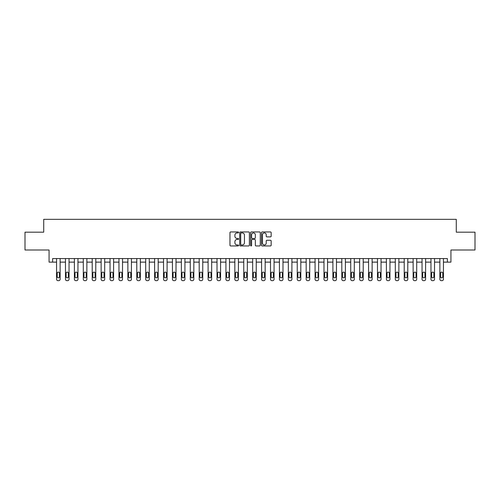 <?xml version="1.0" encoding="UTF-8"?>
<svg xmlns="http://www.w3.org/2000/svg" width="500" height="500" viewBox="0 0 500 500"><rect width="100%" height="100%" fill="white"/><g stroke="black" fill="none" stroke-linecap="round" stroke-linejoin="round"><path stroke-width="0.75" d="M238.588 232.438A0.488 0.488 0 0 0 238.1 231.944L230.662 231.944A0.7 0.7 0 0 0 229.963 232.644L229.963 245.244A0.7 0.7 0 0 0 230.662 245.944L238.1 245.944A0.488 0.488 0 0 0 238.588 245.456A0.488 0.488 0 0 0 238.1 244.969L237.138 244.969A2.237 2.237 0 0 1 234.9 242.725L234.9 241.675A2.237 2.237 0 0 1 237.138 239.438L238.1 239.438A0.488 0.488 0 0 0 238.588 238.944A0.488 0.488 0 0 0 238.1 238.456L237.138 238.456A2.237 2.237 0 0 1 234.9 236.219L234.9 235.169A2.237 2.237 0 0 1 237.138 232.925L238.1 232.925A0.488 0.488 0 0 0 238.588 232.438M270.456 236.881A0.7 0.7 0 0 0 271.156 236.181L271.156 232.644A0.7 0.7 0 0 0 270.456 231.944L262.2 231.944A0.7 0.7 0 0 0 261.5 232.644L261.5 245.244A0.7 0.7 0 0 0 262.2 245.944L270.456 245.944A0.7 0.7 0 0 0 271.156 245.244L271.156 240.975A0.7 0.7 0 0 0 270.456 240.275L266.925 240.275A0.7 0.7 0 0 0 266.225 240.975L266.225 243.094A1.875 1.875 0 0 1 264.35 244.969A1.875 1.875 0 0 1 262.475 243.094L262.475 234.8A1.875 1.875 0 0 1 264.35 232.925A1.875 1.875 0 0 1 266.225 234.8L266.225 236.181A0.7 0.7 0 0 0 266.925 236.881L270.456 236.881M447.362 262.125L450.931 262.125L450.931 250L475 250L475 232.169L456.281 232.169L456.281 219.338L43.719 219.338L43.719 232.169L25 232.169L25 250L49.069 250L49.069 262.125L56.556 262.125L56.556 279.237A1.425 1.425 0 0 0 57.981 280.663L58.694 280.663A1.425 1.425 0 0 0 60.125 279.237L60.125 262.125L65.469 262.125L65.469 279.237A1.425 1.425 0 0 0 66.9 280.663L67.613 280.663A1.425 1.425 0 0 0 69.037 279.237L69.037 262.125L74.388 262.125L74.388 279.237A1.425 1.425 0 0 0 75.812 280.663L76.525 280.663A1.425 1.425 0 0 0 77.95 279.237L77.95 262.125L83.3 262.125L83.3 279.237A1.425 1.425 0 0 0 84.725 280.663L85.438 280.663A1.425 1.425 0 0 0 86.869 279.237L86.869 262.125L92.212 262.125L92.212 279.237A1.425 1.425 0 0 0 93.644 280.663L94.356 280.663A1.425 1.425 0 0 0 95.781 279.237L95.781 262.125L101.131 262.125L101.131 279.237A1.425 1.425 0 0 0 102.556 280.663L103.269 280.663A1.425 1.425 0 0 0 104.694 279.237L104.694 262.125L110.044 262.125L110.044 279.237A1.425 1.425 0 0 0 111.469 280.663L112.181 280.663A1.425 1.425 0 0 0 113.606 279.237L113.606 262.125L118.956 262.125L118.956 279.237A1.425 1.425 0 0 0 120.381 280.663L121.1 280.663A1.425 1.425 0 0 0 122.525 279.237L122.525 262.125L127.875 262.125L127.875 279.237A1.425 1.425 0 0 0 129.3 280.663L130.013 280.663A1.425 1.425 0 0 0 131.438 279.237L131.438 262.125L136.788 262.125L136.788 279.237A1.425 1.425 0 0 0 138.212 280.663L138.925 280.663A1.425 1.425 0 0 0 140.35 279.237L140.35 262.125L145.7 262.125L145.7 279.237A1.425 1.425 0 0 0 147.125 280.663L147.844 280.663A1.425 1.425 0 0 0 149.269 279.237L149.269 262.125L154.619 262.125L154.619 279.237A1.425 1.425 0 0 0 156.044 280.663L156.756 280.663A1.425 1.425 0 0 0 158.181 279.237L158.181 262.125L163.531 262.125L163.531 279.237A1.425 1.425 0 0 0 164.956 280.663L165.669 280.663A1.425 1.425 0 0 0 167.094 279.237L167.094 262.125L172.444 262.125L172.444 279.237A1.425 1.425 0 0 0 173.869 280.663L174.581 280.663A1.425 1.425 0 0 0 176.012 279.237L176.012 262.125L181.356 262.125L181.356 279.237A1.425 1.425 0 0 0 182.787 280.663L183.5 280.663A1.425 1.425 0 0 0 184.925 279.237L184.925 262.125L190.275 262.125L190.275 279.237A1.425 1.425 0 0 0 191.7 280.663L192.413 280.663A1.425 1.425 0 0 0 193.837 279.237L193.837 262.125L199.188 262.125L199.188 279.237A1.425 1.425 0 0 0 200.613 280.663L201.325 280.663A1.425 1.425 0 0 0 202.756 279.237L202.756 262.125L208.1 262.125L208.1 279.237A1.425 1.425 0 0 0 209.531 280.663L210.244 280.663A1.425 1.425 0 0 0 211.669 279.237L211.669 262.125L217.019 262.125L217.019 279.237A1.425 1.425 0 0 0 218.444 280.663L219.156 280.663A1.425 1.425 0 0 0 220.581 279.237L220.581 262.125L225.931 262.125L225.931 279.237A1.425 1.425 0 0 0 227.356 280.663L228.069 280.663A1.425 1.425 0 0 0 229.494 279.237L229.494 262.125L234.844 262.125L234.844 279.237A1.425 1.425 0 0 0 236.269 280.663L236.988 280.663A1.425 1.425 0 0 0 238.412 279.237L238.412 262.125L243.762 262.125L243.762 279.237A1.425 1.425 0 0 0 245.188 280.663L245.9 280.663A1.425 1.425 0 0 0 247.325 279.237L247.325 262.125L252.675 262.125L252.675 279.237A1.425 1.425 0 0 0 254.1 280.663L254.812 280.663A1.425 1.425 0 0 0 256.238 279.237L256.238 262.125L261.588 262.125L261.588 279.237A1.425 1.425 0 0 0 263.012 280.663L263.731 280.663A1.425 1.425 0 0 0 265.156 279.237L265.156 262.125L270.506 262.125L270.506 279.237A1.425 1.425 0 0 0 271.931 280.663L272.644 280.663A1.425 1.425 0 0 0 274.069 279.237L274.069 262.125L279.419 262.125L279.419 279.237A1.425 1.425 0 0 0 280.844 280.663L281.556 280.663A1.425 1.425 0 0 0 282.981 279.237L282.981 262.125L288.331 262.125L288.331 279.237A1.425 1.425 0 0 0 289.756 280.663L290.469 280.663A1.425 1.425 0 0 0 291.9 279.237L291.9 262.125L297.244 262.125L297.244 279.237A1.425 1.425 0 0 0 298.675 280.663L299.387 280.663A1.425 1.425 0 0 0 300.812 279.237L300.812 262.125L306.163 262.125L306.163 279.237A1.425 1.425 0 0 0 307.587 280.663L308.3 280.663A1.425 1.425 0 0 0 309.725 279.237L309.725 262.125L315.075 262.125L315.075 279.237A1.425 1.425 0 0 0 316.5 280.663L317.213 280.663A1.425 1.425 0 0 0 318.644 279.237L318.644 262.125L323.988 262.125L323.988 279.237A1.425 1.425 0 0 0 325.419 280.663L326.131 280.663A1.425 1.425 0 0 0 327.556 279.237L327.556 262.125L332.906 262.125L332.906 279.237A1.425 1.425 0 0 0 334.331 280.663L335.044 280.663A1.425 1.425 0 0 0 336.469 279.237L336.469 262.125L341.819 262.125L341.819 279.237A1.425 1.425 0 0 0 343.244 280.663L343.956 280.663A1.425 1.425 0 0 0 345.381 279.237L345.381 262.125L350.731 262.125L350.731 279.237A1.425 1.425 0 0 0 352.156 280.663L352.875 280.663A1.425 1.425 0 0 0 354.3 279.237L354.3 262.125L359.65 262.125L359.65 279.237A1.425 1.425 0 0 0 361.075 280.663L361.788 280.663A1.425 1.425 0 0 0 363.212 279.237L363.212 262.125L368.562 262.125L368.562 279.237A1.425 1.425 0 0 0 369.988 280.663L370.7 280.663A1.425 1.425 0 0 0 372.125 279.237L372.125 262.125L377.475 262.125L377.475 279.237A1.425 1.425 0 0 0 378.9 280.663L379.619 280.663A1.425 1.425 0 0 0 381.044 279.237L381.044 262.125L386.394 262.125L386.394 279.237A1.425 1.425 0 0 0 387.819 280.663L388.531 280.663A1.425 1.425 0 0 0 389.956 279.237L389.956 262.125L395.306 262.125L395.306 279.237A1.425 1.425 0 0 0 396.731 280.663L397.444 280.663A1.425 1.425 0 0 0 398.869 279.237L398.869 262.125L404.219 262.125L404.219 279.237A1.425 1.425 0 0 0 405.644 280.663L406.356 280.663A1.425 1.425 0 0 0 407.788 279.237L407.788 262.125L413.131 262.125L413.131 279.237A1.425 1.425 0 0 0 414.562 280.663L415.275 280.663A1.425 1.425 0 0 0 416.7 279.237L416.7 262.125L422.05 262.125L422.05 279.237A1.425 1.425 0 0 0 423.475 280.663L424.188 280.663A1.425 1.425 0 0 0 425.613 279.237L425.613 262.125L430.962 262.125L430.962 279.237A1.425 1.425 0 0 0 432.388 280.663L433.1 280.663A1.425 1.425 0 0 0 434.531 279.237L434.531 262.125L439.875 262.125L439.875 279.237A1.425 1.425 0 0 0 441.306 280.663L442.019 280.663A1.425 1.425 0 0 0 443.444 279.237L443.444 262.125L447.362 262.125L447.362 258.556L52.638 258.556L52.638 262.125M249.387 232.644A0.7 0.7 0 0 0 248.688 231.944L240.425 231.944A0.7 0.7 0 0 0 239.725 232.644L239.725 245.244A0.7 0.7 0 0 0 240.425 245.944L248.688 245.944A0.7 0.7 0 0 0 249.387 245.244L249.387 232.644M251.312 231.944L259.575 231.944A0.7 0.7 0 0 1 260.275 232.644L260.275 245.244A0.7 0.7 0 0 1 259.575 245.944L256.038 245.944A0.7 0.7 0 0 1 255.338 245.244L255.338 240.138A0.7 0.7 0 0 0 254.638 239.438L252.294 239.438A0.7 0.7 0 0 0 251.594 240.138L251.594 245.456A0.488 0.488 0 0 1 251.1 245.944A0.488 0.488 0 0 1 250.613 245.456L250.613 232.644A0.7 0.7 0 0 1 251.312 231.944M241.2 232.925A0.488 0.488 0 0 0 240.706 233.419L240.706 244.475A0.488 0.488 0 0 0 241.2 244.969L242.213 244.969A2.237 2.237 0 0 0 244.45 242.725L244.45 235.169A2.237 2.237 0 0 0 242.213 232.925L241.2 232.925M255.338 234.831A1.875 1.875 0 0 0 253.463 232.963A1.875 1.875 0 0 0 251.594 234.831L251.594 237.756A0.7 0.7 0 0 0 252.294 238.456L254.638 238.456A0.7 0.7 0 0 0 255.338 237.756L255.338 234.831M57.2 276.675A1.144 1.144 0 0 0 58.338 277.812A1.144 1.144 0 0 0 59.481 276.675A1.144 1.144 0 0 1 58.338 277.812A1.144 1.144 0 0 1 57.2 276.675L57.2 273.25A1.144 1.144 0 0 1 58.338 272.106A1.144 1.144 0 0 1 59.481 273.25L59.481 276.675M60.125 258.556L60.125 279.237M56.556 258.556L56.556 279.237M57.981 280.663L58.694 280.663M66.112 276.675A1.144 1.144 0 0 0 67.256 277.812A1.144 1.144 0 0 0 68.394 276.675A1.144 1.144 0 0 1 67.256 277.812A1.144 1.144 0 0 1 66.112 276.675L66.112 273.25A1.144 1.144 0 0 1 67.256 272.106A1.144 1.144 0 0 1 68.394 273.25L68.394 276.675M75.025 276.675A1.144 1.144 0 0 0 76.169 277.812A1.144 1.144 0 0 0 77.312 276.675A1.144 1.144 0 0 1 76.169 277.812A1.144 1.144 0 0 1 75.025 276.675L75.025 273.25A1.144 1.144 0 0 1 76.169 272.106A1.144 1.144 0 0 1 77.312 273.25L77.312 276.675M83.944 276.675A1.144 1.144 0 0 0 85.081 277.812A1.144 1.144 0 0 0 86.225 276.675A1.144 1.144 0 0 1 85.081 277.812A1.144 1.144 0 0 1 83.944 276.675L83.944 273.25A1.144 1.144 0 0 1 85.081 272.106A1.144 1.144 0 0 1 86.225 273.25L86.225 276.675M69.037 258.556L69.037 279.237M65.469 258.556L65.469 279.237M66.9 280.663L67.613 280.663M77.95 258.556L77.95 279.237M74.388 258.556L74.388 279.237M75.812 280.663L76.525 280.663M86.869 258.556L86.869 279.237M83.3 258.556L83.3 279.237M84.725 280.663L85.438 280.663M92.856 276.675A1.144 1.144 0 0 0 94 277.812A1.144 1.144 0 0 0 95.138 276.675A1.144 1.144 0 0 1 94 277.812A1.144 1.144 0 0 1 92.856 276.675L92.856 273.25A1.144 1.144 0 0 1 94 272.106A1.144 1.144 0 0 1 95.138 273.25L95.138 276.675M95.781 258.556L95.781 279.237M92.212 258.556L92.212 279.237M93.644 280.663L94.356 280.663M101.769 276.675A1.144 1.144 0 0 0 102.912 277.812A1.144 1.144 0 0 0 104.05 276.675A1.144 1.144 0 0 1 102.912 277.812A1.144 1.144 0 0 1 101.769 276.675L101.769 273.25A1.144 1.144 0 0 1 102.912 272.106A1.144 1.144 0 0 1 104.05 273.25L104.05 276.675M110.688 276.675A1.144 1.144 0 0 0 111.825 277.812A1.144 1.144 0 0 0 112.969 276.675A1.144 1.144 0 0 1 111.825 277.812A1.144 1.144 0 0 1 110.688 276.675L110.688 273.25A1.144 1.144 0 0 1 111.825 272.106A1.144 1.144 0 0 1 112.969 273.25L112.969 276.675M119.6 276.675A1.144 1.144 0 0 0 120.744 277.812A1.144 1.144 0 0 0 121.881 276.675A1.144 1.144 0 0 1 120.744 277.812A1.144 1.144 0 0 1 119.6 276.675L119.6 273.25A1.144 1.144 0 0 1 120.744 272.106A1.144 1.144 0 0 1 121.881 273.25L121.881 276.675M128.512 276.675A1.144 1.144 0 0 0 129.656 277.812A1.144 1.144 0 0 0 130.794 276.675A1.144 1.144 0 0 1 129.656 277.812A1.144 1.144 0 0 1 128.512 276.675L128.512 273.25A1.144 1.144 0 0 1 129.656 272.106A1.144 1.144 0 0 1 130.794 273.25L130.794 276.675M137.431 276.675A1.144 1.144 0 0 0 138.569 277.812A1.144 1.144 0 0 0 139.713 276.675A1.144 1.144 0 0 1 138.569 277.812A1.144 1.144 0 0 1 137.431 276.675L137.431 273.25A1.144 1.144 0 0 1 138.569 272.106A1.144 1.144 0 0 1 139.713 273.25L139.713 276.675M104.694 258.556L104.694 279.237M101.131 258.556L101.131 279.237M102.556 280.663L103.269 280.663M113.606 258.556L113.606 279.237M110.044 258.556L110.044 279.237M111.469 280.663L112.181 280.663M122.525 258.556L122.525 279.237M118.956 258.556L118.956 279.237M120.381 280.663L121.1 280.663M131.438 258.556L131.438 279.237M127.875 258.556L127.875 279.237M129.3 280.663L130.013 280.663M140.35 258.556L140.35 279.237M136.788 258.556L136.788 279.237M138.212 280.663L138.925 280.663M146.344 276.675A1.144 1.144 0 0 0 147.481 277.812A1.144 1.144 0 0 0 148.625 276.675A1.144 1.144 0 0 1 147.481 277.812A1.144 1.144 0 0 1 146.344 276.675L146.344 273.25A1.144 1.144 0 0 1 147.481 272.106A1.144 1.144 0 0 1 148.625 273.25L148.625 276.675M149.269 258.556L149.269 279.237M145.7 258.556L145.7 279.237M147.125 280.663L147.844 280.663M155.256 276.675A1.144 1.144 0 0 0 156.4 277.812A1.144 1.144 0 0 0 157.537 276.675A1.144 1.144 0 0 1 156.4 277.812A1.144 1.144 0 0 1 155.256 276.675L155.256 273.25A1.144 1.144 0 0 1 156.4 272.106A1.144 1.144 0 0 1 157.537 273.25L157.537 276.675M158.181 258.556L158.181 279.237M154.619 258.556L154.619 279.237M156.044 280.663L156.756 280.663M164.175 276.675A1.144 1.144 0 0 0 165.312 277.812A1.144 1.144 0 0 0 166.456 276.675A1.144 1.144 0 0 1 165.312 277.812A1.144 1.144 0 0 1 164.175 276.675L164.175 273.25A1.144 1.144 0 0 1 165.312 272.106A1.144 1.144 0 0 1 166.456 273.25L166.456 276.675M167.094 258.556L167.094 279.237M163.531 258.556L163.531 279.237M164.956 280.663L165.669 280.663M173.088 276.675A1.144 1.144 0 0 0 174.225 277.812A1.144 1.144 0 0 0 175.369 276.675A1.144 1.144 0 0 1 174.225 277.812A1.144 1.144 0 0 1 173.088 276.675L173.088 273.25A1.144 1.144 0 0 1 174.225 272.106A1.144 1.144 0 0 1 175.369 273.25L175.369 276.675M176.012 258.556L176.012 279.237M172.444 258.556L172.444 279.237M173.869 280.663L174.581 280.663M182 276.675A1.144 1.144 0 0 0 183.144 277.812A1.144 1.144 0 0 0 184.281 276.675A1.144 1.144 0 0 1 183.144 277.812A1.144 1.144 0 0 1 182 276.675L182 273.25A1.144 1.144 0 0 1 183.144 272.106A1.144 1.144 0 0 1 184.281 273.25L184.281 276.675M184.925 258.556L184.925 279.237M181.356 258.556L181.356 279.237M182.787 280.663L183.5 280.663M190.912 276.675A1.144 1.144 0 0 0 192.056 277.812A1.144 1.144 0 0 0 193.2 276.675A1.144 1.144 0 0 1 192.056 277.812A1.144 1.144 0 0 1 190.912 276.675L190.912 273.25A1.144 1.144 0 0 1 192.056 272.106A1.144 1.144 0 0 1 193.2 273.25L193.2 276.675M193.837 258.556L193.837 279.237M190.275 258.556L190.275 279.237M191.7 280.663L192.413 280.663M199.831 276.675A1.144 1.144 0 0 0 200.969 277.812A1.144 1.144 0 0 0 202.113 276.675A1.144 1.144 0 0 1 200.969 277.812A1.144 1.144 0 0 1 199.831 276.675L199.831 273.25A1.144 1.144 0 0 1 200.969 272.106A1.144 1.144 0 0 1 202.113 273.25L202.113 276.675M208.744 276.675A1.144 1.144 0 0 0 209.887 277.812A1.144 1.144 0 0 0 211.025 276.675A1.144 1.144 0 0 1 209.887 277.812A1.144 1.144 0 0 1 208.744 276.675L208.744 273.25A1.144 1.144 0 0 1 209.887 272.106A1.144 1.144 0 0 1 211.025 273.25L211.025 276.675M217.656 276.675A1.144 1.144 0 0 0 218.8 277.812A1.144 1.144 0 0 0 219.938 276.675A1.144 1.144 0 0 1 218.8 277.812A1.144 1.144 0 0 1 217.656 276.675L217.656 273.25A1.144 1.144 0 0 1 218.8 272.106A1.144 1.144 0 0 1 219.938 273.25L219.938 276.675M226.575 276.675A1.144 1.144 0 0 0 227.712 277.812A1.144 1.144 0 0 0 228.856 276.675A1.144 1.144 0 0 1 227.712 277.812A1.144 1.144 0 0 1 226.575 276.675L226.575 273.25A1.144 1.144 0 0 1 227.712 272.106A1.144 1.144 0 0 1 228.856 273.25L228.856 276.675M235.487 276.675A1.144 1.144 0 0 0 236.631 277.812A1.144 1.144 0 0 0 237.769 276.675A1.144 1.144 0 0 1 236.631 277.812A1.144 1.144 0 0 1 235.487 276.675L235.487 273.25A1.144 1.144 0 0 1 236.631 272.106A1.144 1.144 0 0 1 237.769 273.25L237.769 276.675M244.4 276.675A1.144 1.144 0 0 0 245.544 277.812A1.144 1.144 0 0 0 246.681 276.675A1.144 1.144 0 0 1 245.544 277.812A1.144 1.144 0 0 1 244.4 276.675L244.4 273.25A1.144 1.144 0 0 1 245.544 272.106A1.144 1.144 0 0 1 246.681 273.25L246.681 276.675M253.319 276.675A1.144 1.144 0 0 0 254.456 277.812A1.144 1.144 0 0 0 255.6 276.675A1.144 1.144 0 0 1 254.456 277.812A1.144 1.144 0 0 1 253.319 276.675L253.319 273.25A1.144 1.144 0 0 1 254.456 272.106A1.144 1.144 0 0 1 255.6 273.25L255.6 276.675M262.231 276.675A1.144 1.144 0 0 0 263.369 277.812A1.144 1.144 0 0 0 264.513 276.675A1.144 1.144 0 0 1 263.369 277.812A1.144 1.144 0 0 1 262.231 276.675L262.231 273.25A1.144 1.144 0 0 1 263.369 272.106A1.144 1.144 0 0 1 264.513 273.25L264.513 276.675M271.144 276.675A1.144 1.144 0 0 0 272.288 277.812A1.144 1.144 0 0 0 273.425 276.675A1.144 1.144 0 0 1 272.288 277.812A1.144 1.144 0 0 1 271.144 276.675L271.144 273.25A1.144 1.144 0 0 1 272.288 272.106A1.144 1.144 0 0 1 273.425 273.25L273.425 276.675M280.062 276.675A1.144 1.144 0 0 0 281.2 277.812A1.144 1.144 0 0 0 282.344 276.675A1.144 1.144 0 0 1 281.2 277.812A1.144 1.144 0 0 1 280.062 276.675L280.062 273.25A1.144 1.144 0 0 1 281.2 272.106A1.144 1.144 0 0 1 282.344 273.25L282.344 276.675M288.975 276.675A1.144 1.144 0 0 0 290.113 277.812A1.144 1.144 0 0 0 291.256 276.675A1.144 1.144 0 0 1 290.113 277.812A1.144 1.144 0 0 1 288.975 276.675L288.975 273.25A1.144 1.144 0 0 1 290.113 272.106A1.144 1.144 0 0 1 291.256 273.25L291.256 276.675M297.887 276.675A1.144 1.144 0 0 0 299.031 277.812A1.144 1.144 0 0 0 300.169 276.675A1.144 1.144 0 0 1 299.031 277.812A1.144 1.144 0 0 1 297.887 276.675L297.887 273.25A1.144 1.144 0 0 1 299.031 272.106A1.144 1.144 0 0 1 300.169 273.25L300.169 276.675M306.8 276.675A1.144 1.144 0 0 0 307.944 277.812A1.144 1.144 0 0 0 309.088 276.675A1.144 1.144 0 0 1 307.944 277.812A1.144 1.144 0 0 1 306.8 276.675L306.8 273.25A1.144 1.144 0 0 1 307.944 272.106A1.144 1.144 0 0 1 309.088 273.25L309.088 276.675M315.719 276.675A1.144 1.144 0 0 0 316.856 277.812A1.144 1.144 0 0 0 318 276.675A1.144 1.144 0 0 1 316.856 277.812A1.144 1.144 0 0 1 315.719 276.675L315.719 273.25A1.144 1.144 0 0 1 316.856 272.106A1.144 1.144 0 0 1 318 273.25L318 276.675M324.631 276.675A1.144 1.144 0 0 0 325.775 277.812A1.144 1.144 0 0 0 326.912 276.675A1.144 1.144 0 0 1 325.775 277.812A1.144 1.144 0 0 1 324.631 276.675L324.631 273.25A1.144 1.144 0 0 1 325.775 272.106A1.144 1.144 0 0 1 326.912 273.25L326.912 276.675M333.544 276.675A1.144 1.144 0 0 0 334.688 277.812A1.144 1.144 0 0 0 335.825 276.675A1.144 1.144 0 0 1 334.688 277.812A1.144 1.144 0 0 1 333.544 276.675L333.544 273.25A1.144 1.144 0 0 1 334.688 272.106A1.144 1.144 0 0 1 335.825 273.25L335.825 276.675M342.463 276.675A1.144 1.144 0 0 0 343.6 277.812A1.144 1.144 0 0 0 344.744 276.675A1.144 1.144 0 0 1 343.6 277.812A1.144 1.144 0 0 1 342.463 276.675L342.463 273.25A1.144 1.144 0 0 1 343.6 272.106A1.144 1.144 0 0 1 344.744 273.25L344.744 276.675M351.375 276.675A1.144 1.144 0 0 0 352.519 277.812A1.144 1.144 0 0 0 353.656 276.675A1.144 1.144 0 0 1 352.519 277.812A1.144 1.144 0 0 1 351.375 276.675L351.375 273.25A1.144 1.144 0 0 1 352.519 272.106A1.144 1.144 0 0 1 353.656 273.25L353.656 276.675M360.288 276.675A1.144 1.144 0 0 0 361.431 277.812A1.144 1.144 0 0 0 362.569 276.675A1.144 1.144 0 0 1 361.431 277.812A1.144 1.144 0 0 1 360.288 276.675L360.288 273.25A1.144 1.144 0 0 1 361.431 272.106A1.144 1.144 0 0 1 362.569 273.25L362.569 276.675M369.206 276.675A1.144 1.144 0 0 0 370.344 277.812A1.144 1.144 0 0 0 371.488 276.675A1.144 1.144 0 0 1 370.344 277.812A1.144 1.144 0 0 1 369.206 276.675L369.206 273.25A1.144 1.144 0 0 1 370.344 272.106A1.144 1.144 0 0 1 371.488 273.25L371.488 276.675M378.119 276.675A1.144 1.144 0 0 0 379.256 277.812A1.144 1.144 0 0 0 380.4 276.675A1.144 1.144 0 0 1 379.256 277.812A1.144 1.144 0 0 1 378.119 276.675L378.119 273.25A1.144 1.144 0 0 1 379.256 272.106A1.144 1.144 0 0 1 380.4 273.25L380.4 276.675M387.031 276.675A1.144 1.144 0 0 0 388.175 277.812A1.144 1.144 0 0 0 389.312 276.675A1.144 1.144 0 0 1 388.175 277.812A1.144 1.144 0 0 1 387.031 276.675L387.031 273.25A1.144 1.144 0 0 1 388.175 272.106A1.144 1.144 0 0 1 389.312 273.25L389.312 276.675M395.95 276.675A1.144 1.144 0 0 0 397.088 277.812A1.144 1.144 0 0 0 398.231 276.675A1.144 1.144 0 0 1 397.088 277.812A1.144 1.144 0 0 1 395.95 276.675L395.95 273.25A1.144 1.144 0 0 1 397.088 272.106A1.144 1.144 0 0 1 398.231 273.25L398.231 276.675M404.862 276.675A1.144 1.144 0 0 0 406 277.812A1.144 1.144 0 0 0 407.144 276.675A1.144 1.144 0 0 1 406 277.812A1.144 1.144 0 0 1 404.862 276.675L404.862 273.25A1.144 1.144 0 0 1 406 272.106A1.144 1.144 0 0 1 407.144 273.25L407.144 276.675M413.775 276.675A1.144 1.144 0 0 0 414.919 277.812A1.144 1.144 0 0 0 416.056 276.675A1.144 1.144 0 0 1 414.919 277.812A1.144 1.144 0 0 1 413.775 276.675L413.775 273.25A1.144 1.144 0 0 1 414.919 272.106A1.144 1.144 0 0 1 416.056 273.25L416.056 276.675M422.688 276.675A1.144 1.144 0 0 0 423.831 277.812A1.144 1.144 0 0 0 424.975 276.675A1.144 1.144 0 0 1 423.831 277.812A1.144 1.144 0 0 1 422.688 276.675L422.688 273.25A1.144 1.144 0 0 1 423.831 272.106A1.144 1.144 0 0 1 424.975 273.25L424.975 276.675M202.756 258.556L202.756 279.237M199.188 258.556L199.188 279.237M200.613 280.663L201.325 280.663M211.669 258.556L211.669 279.237M208.1 258.556L208.1 279.237M209.531 280.663L210.244 280.663M220.581 258.556L220.581 279.237M217.019 258.556L217.019 279.237M218.444 280.663L219.156 280.663M229.494 258.556L229.494 279.237M225.931 258.556L225.931 279.237M227.356 280.663L228.069 280.663M238.412 258.556L238.412 279.237M234.844 258.556L234.844 279.237M236.269 280.663L236.988 280.663M247.325 258.556L247.325 279.237M243.762 258.556L243.762 279.237M245.188 280.663L245.9 280.663M256.238 258.556L256.238 279.237M252.675 258.556L252.675 279.237M254.1 280.663L254.812 280.663M265.156 258.556L265.156 279.237M261.588 258.556L261.588 279.237M263.012 280.663L263.731 280.663M274.069 258.556L274.069 279.237M270.506 258.556L270.506 279.237M271.931 280.663L272.644 280.663M282.981 258.556L282.981 279.237M279.419 258.556L279.419 279.237M280.844 280.663L281.556 280.663M291.9 258.556L291.9 279.237M288.331 258.556L288.331 279.237M289.756 280.663L290.469 280.663M300.812 258.556L300.812 279.237M297.244 258.556L297.244 279.237M298.675 280.663L299.387 280.663M309.725 258.556L309.725 279.237M306.163 258.556L306.163 279.237M307.587 280.663L308.3 280.663M318.644 258.556L318.644 279.237M315.075 258.556L315.075 279.237M316.5 280.663L317.213 280.663M327.556 258.556L327.556 279.237M323.988 258.556L323.988 279.237M325.419 280.663L326.131 280.663M336.469 258.556L336.469 279.237M332.906 258.556L332.906 279.237M334.331 280.663L335.044 280.663M345.381 258.556L345.381 279.237M341.819 258.556L341.819 279.237M343.244 280.663L343.956 280.663M354.3 258.556L354.3 279.237M350.731 258.556L350.731 279.237M352.156 280.663L352.875 280.663M363.212 258.556L363.212 279.237M359.65 258.556L359.65 279.237M361.075 280.663L361.788 280.663M372.125 258.556L372.125 279.237M368.562 258.556L368.562 279.237M369.988 280.663L370.7 280.663M381.044 258.556L381.044 279.237M377.475 258.556L377.475 279.237M378.9 280.663L379.619 280.663M389.956 258.556L389.956 279.237M386.394 258.556L386.394 279.237M387.819 280.663L388.531 280.663M398.869 258.556L398.869 279.237M395.306 258.556L395.306 279.237M396.731 280.663L397.444 280.663M407.788 258.556L407.788 279.237M404.219 258.556L404.219 279.237M405.644 280.663L406.356 280.663M416.7 258.556L416.7 279.237M413.131 258.556L413.131 279.237M414.562 280.663L415.275 280.663M425.613 258.556L425.613 279.237M422.05 258.556L422.05 279.237M423.475 280.663L424.188 280.663M431.606 276.675A1.144 1.144 0 0 0 432.744 277.812A1.144 1.144 0 0 0 433.888 276.675A1.144 1.144 0 0 1 432.744 277.812A1.144 1.144 0 0 1 431.606 276.675L431.606 273.25A1.144 1.144 0 0 1 432.744 272.106A1.144 1.144 0 0 1 433.888 273.25L433.888 276.675M434.531 258.556L434.531 279.237M430.962 258.556L430.962 279.237M432.388 280.663L433.1 280.663M440.519 276.675A1.144 1.144 0 0 0 441.662 277.812A1.144 1.144 0 0 0 442.8 276.675A1.144 1.144 0 0 1 441.662 277.812A1.144 1.144 0 0 1 440.519 276.675L440.519 273.25A1.144 1.144 0 0 1 441.662 272.106A1.144 1.144 0 0 1 442.8 273.25L442.8 276.675M443.444 258.556L443.444 279.237M439.875 258.556L439.875 279.237M441.306 280.663L442.019 280.663"/></g></svg>
